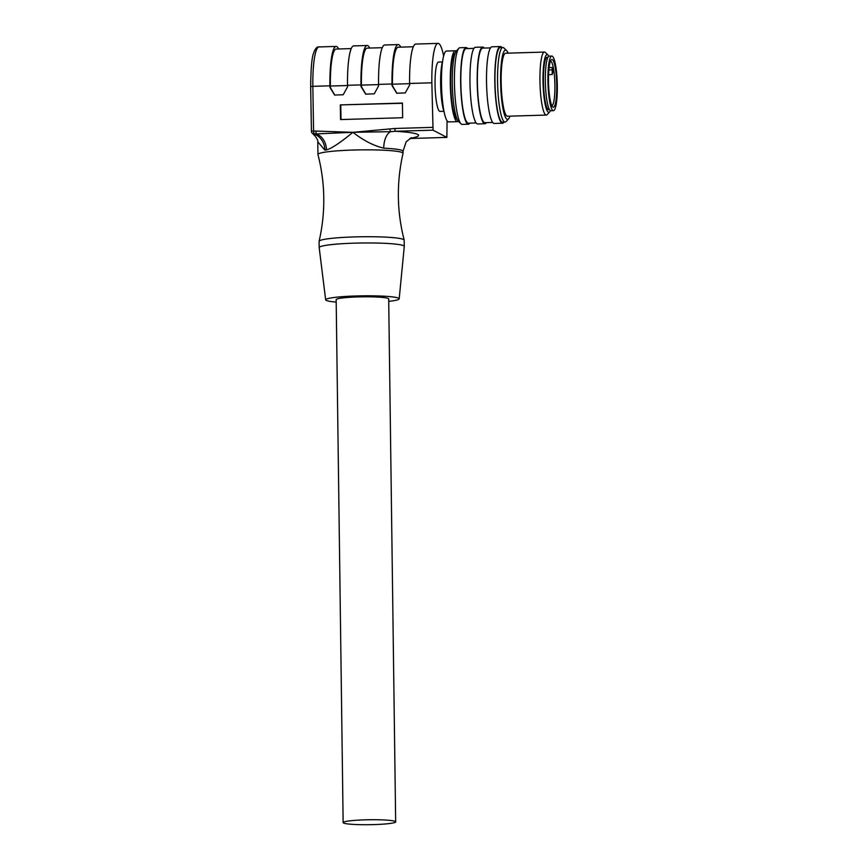 <?xml version="1.0" encoding="UTF-8"?>
<svg xmlns="http://www.w3.org/2000/svg" width="868" height="868" viewBox="0 0 868 868"><rect width="100%" height="100%" fill="white"/><g stroke="black" fill="none" stroke-linecap="round" stroke-linejoin="round"><path stroke-width="1.3" d="M447.085 120.815L446.857 137.404L433.056 130.167L431.852 82.796A43.335 7.367 -91.7 0 1 438.025 43.4A43.335 7.367 -91.7 0 1 443.624 56.008M442.409 61.921L438.579 62.04A24.695 4.199 88.3 0 0 435.074 85.455A24.695 4.199 88.3 0 0 439.566 111.256A24.695 4.199 88.3 0 0 440.043 111.397L443.874 111.288M433.056 130.167L395.2 131.285L394.712 128.486L353.428 132.283L390.535 131.686L389.775 128.974M336.198 302.075A36.771 3.461 -0.8 0 1 326.205 300.371A36.771 3.461 -0.8 0 1 325.663 299.829L319.185 247.619A42.554 4.004 -0.8 0 1 319.185 247.575L319.099 241.337A42.554 4.004 -0.8 0 1 319.109 241.239A42.554 4.004 -0.8 0 1 358.441 236.812A42.554 4.004 -0.8 0 1 403.555 239.525A42.554 4.004 -0.8 0 1 404.184 240.111C396.817 211.304 396.426 182.41 403.023 153.419A42.554 4.004 179.2 0 0 403.034 153.321A42.554 4.004 179.2 0 0 402.405 152.649A42.554 4.004 179.2 0 0 356.791 149.947A42.554 4.004 179.2 0 0 317.948 154.461L317.775 141.82L324.871 150.11A42.554 4.004 -0.8 0 1 326.466 149.871A15.754 12.521 82.1 0 0 316.093 133.9L353.428 132.283M352.43 132.305L313.565 130.981L314.064 134.214A15.754 13.118 -98.9 0 1 324.871 150.11M338.694 48.977A43.335 7.367 88.3 0 0 336.09 46.427A43.335 7.367 88.3 0 0 329.916 85.823L312.849 86.333L313.565 130.981L311.395 131.22A2.626 2.626 0 0 0 312.23 133.097A2.626 2.55 132.9 0 1 311.428 131.252L310.668 86.583C310.863 68.171 311.872 56.973 313.684 52.959C315.203 48.586 316.983 46.579 319.012 46.926A43.335 7.367 88.3 0 0 312.849 86.333L310.668 86.583M329.916 85.823L329.949 87.397L334.614 95.046L343.185 94.753L347.536 86.876L347.515 85.303L360.969 84.901L360.99 86.475L365.656 94.124L374.227 93.842L378.578 85.954L378.556 84.38L392.01 83.979L392.032 85.552L396.698 93.202L405.269 92.919L409.631 85.031L409.598 83.458L431.852 82.796M402.416 103.064L340.321 104.909L340.56 119.567L402.654 117.722L402.416 103.064M410.076 138.338A58.308 5.49 -0.8 0 0 395.2 131.285L390.535 131.686A15.754 8.615 -87.2 0 0 383.775 148.178A42.554 4.004 -0.8 0 1 402.372 150.587A42.554 4.004 -0.8 0 1 403.012 151.271L406.17 141.788L411.41 137.686M326.466 149.871C331.402 148.634 340.223 142.775 352.929 132.294C363.312 140.432 373.598 145.726 383.775 148.178M404.184 240.111A42.554 4.004 -0.8 0 1 404.195 240.197L404.282 246.436A42.554 4.004 -0.8 0 1 404.271 246.479A42.554 4.004 -0.8 0 0 403.642 245.763A42.554 4.004 -0.8 0 0 358.028 243.062A42.554 4.004 -0.8 0 0 319.185 247.575M317.948 154.461A42.554 4.004 179.2 0 0 317.959 154.547C325.326 183.354 325.706 212.248 319.109 241.239M314.932 135.885L312.23 133.097A2.626 2.55 132.9 0 0 313.836 133.759L316.093 133.9L316.017 131.166M438.025 43.4L415.772 44.062A43.335 7.367 88.3 0 0 409.598 83.458M409.609 83.686L392.466 84.196L392.488 85.791L396.947 93.332M400.788 47.132A43.335 7.367 88.3 0 0 398.184 44.583A43.335 7.367 88.3 0 0 392.01 83.979M392.466 84.196A40.709 6.922 -91.7 0 1 398.26 47.208L413.331 46.764M398.184 44.583L384.73 44.984A43.335 7.367 88.3 0 0 378.556 84.38M378.556 84.608L361.413 85.118L361.446 86.713L365.905 94.254M369.735 48.055A43.335 7.367 88.3 0 0 367.131 45.505A43.335 7.367 88.3 0 0 360.969 84.901M361.413 85.118A40.709 6.922 -91.7 0 1 367.218 48.131L382.278 47.686M367.131 45.505L353.688 45.906A43.335 7.367 88.3 0 0 347.515 85.303M347.515 85.531L330.372 86.04L330.393 87.635L334.864 95.176M330.372 86.04A40.709 6.922 -91.7 0 1 336.166 49.053L351.236 48.597M325.663 299.829A36.771 3.461 -0.8 0 1 359.037 295.901A36.771 3.461 -0.8 0 1 398.651 298.223A36.771 3.461 -0.8 0 1 399.193 298.842A36.771 3.461 -0.8 0 1 388.723 301.37M395.667 821.877L388.69 298.95A26.268 2.474 179.2 0 0 357.909 296.921A26.268 2.474 179.2 0 0 336.166 299.644L343.142 822.571A26.268 2.474 179.2 0 0 373.924 824.6A26.268 2.474 179.2 0 0 395.667 821.877A26.268 2.474 179.2 0 0 364.885 819.848A26.268 2.474 179.2 0 0 343.142 822.571M402.416 103.27L340.321 104.909M341.005 119.556L340.777 105.093M458.326 121.227A35.458 6.033 -91.7 0 1 457.436 121.65L448.637 121.911A35.458 6.033 -91.7 0 1 441.552 86.507A35.458 6.033 -91.7 0 1 446.532 51.028L455.331 50.767A35.458 6.033 -91.7 0 1 456.253 51.147M457.436 121.65A35.458 6.033 -91.7 0 1 450.351 86.247A35.458 6.033 -91.7 0 1 455.331 50.767M457.132 119.274A33.093 5.631 -91.7 0 1 450.807 87.766A33.093 5.631 -91.7 0 1 454.713 53.404L455.103 53.371M547.827 57.483A26.268 4.47 88.3 0 0 547.209 57.245A26.268 4.47 88.3 0 0 547.187 57.245A26.268 4.47 88.3 0 0 543.498 83.578A26.268 4.47 88.3 0 0 548.728 109.748A26.268 4.47 88.3 0 0 548.75 109.748A26.268 4.47 88.3 0 0 549.368 109.466L548.109 109.509M550.431 110.637A28.894 4.915 -91.7 0 1 549.661 111.918A28.894 4.915 -91.7 0 1 548.804 112.373A28.894 4.915 -91.7 0 1 543.053 83.523A28.894 4.915 -91.7 0 1 547.133 54.619A28.894 4.915 -91.7 0 1 547.968 55.02A28.894 4.915 -91.7 0 1 548.815 56.257M549.661 111.918L547.231 114.576A31.519 5.36 -91.7 0 1 546.319 115.075A31.519 5.36 -91.7 0 1 540.015 83.664A31.519 5.36 -91.7 0 1 544.442 52.069A31.519 5.36 -91.7 0 1 544.464 52.069A31.519 5.36 -91.7 0 1 545.386 52.514L547.968 55.02M546.319 115.075A31.519 5.36 -91.7 0 1 546.298 115.075L507.509 116.225A31.519 5.36 88.3 0 0 507.509 116.225A31.519 5.36 88.3 0 0 507.53 116.225A31.519 5.36 88.3 0 1 501.216 84.814A31.519 5.36 88.3 0 1 505.643 53.219A31.519 5.36 88.3 0 0 505.643 53.219L544.442 52.069M509.961 116.16A34.666 5.892 -91.7 0 1 508.605 118.829A34.666 5.892 -91.7 0 1 507.574 119.383A34.666 5.892 -91.7 0 1 500.673 84.76A34.666 5.892 -91.7 0 1 505.567 50.073A34.666 5.892 -91.7 0 1 506.576 50.561A34.666 5.892 -91.7 0 1 508.095 53.143M508.605 118.829L506.174 121.487A37.291 6.347 -91.7 0 1 505.089 122.084A37.291 6.347 -91.7 0 1 497.646 84.912A37.291 6.347 -91.7 0 1 502.876 47.523A37.291 6.347 -91.7 0 1 502.908 47.523A37.291 6.347 -91.7 0 1 503.993 48.044L506.576 50.561M505.089 122.084A37.291 6.347 -91.7 0 1 505.067 122.084L502.507 122.16A37.291 6.347 88.3 0 0 502.529 122.16A37.291 6.347 88.3 0 1 502.474 122.16A37.291 6.347 88.3 0 1 495.053 84.988A37.291 6.347 88.3 0 1 500.293 47.599A37.291 6.347 88.3 0 0 500.293 47.599L502.876 47.523M504.026 122.117A38.344 6.521 -91.7 0 1 502.539 123.213A38.344 6.521 -91.7 0 1 494.879 84.988A38.344 6.521 -91.7 0 1 500.261 46.546A38.344 6.521 -91.7 0 1 500.293 46.546A38.344 6.521 -91.7 0 1 501.812 47.556M502.539 123.213A38.344 6.521 -91.7 0 1 502.507 123.213L494.261 123.451A38.344 6.521 88.3 0 0 494.283 123.451A38.344 6.521 88.3 0 1 494.228 123.451A38.344 6.521 88.3 0 1 486.601 85.238A38.344 6.521 88.3 0 1 491.982 46.796A38.344 6.521 88.3 0 0 491.982 46.796L500.261 46.546M490.496 47.892L482.706 48.12A37.291 6.347 88.3 0 0 482.706 48.12A37.291 6.347 88.3 0 0 477.465 85.509A37.291 6.347 88.3 0 0 484.886 122.681A37.291 6.347 88.3 0 0 484.908 122.681A37.291 6.347 88.3 0 0 484.941 122.681M486.427 122.638A38.344 6.521 -91.7 0 1 484.941 123.733A38.344 6.521 -91.7 0 1 477.281 85.509A38.344 6.521 -91.7 0 1 482.673 47.067A38.344 6.521 -91.7 0 1 482.695 47.067A38.344 6.521 -91.7 0 1 484.214 48.076M484.941 123.733A38.344 6.521 -91.7 0 1 484.919 123.733L477.704 123.94A38.344 6.521 88.3 0 0 477.726 123.94A38.344 6.521 88.3 0 1 477.671 123.94A38.344 6.521 88.3 0 1 470.044 85.726A38.344 6.521 88.3 0 1 475.425 47.284A38.344 6.521 88.3 0 0 475.425 47.284L482.673 47.067M473.939 48.38L466.149 48.608A37.291 6.347 88.3 0 0 466.149 48.608A37.291 6.347 88.3 0 0 460.908 85.997A37.291 6.347 88.3 0 0 468.329 123.169A37.291 6.347 88.3 0 0 468.351 123.169A37.291 6.347 88.3 0 0 468.384 123.169M469.87 123.126A38.344 6.521 -91.7 0 1 468.384 124.222A38.344 6.521 -91.7 0 1 468.362 124.222A38.344 6.521 -91.7 0 1 460.724 86.008A38.344 6.521 -91.7 0 1 466.116 47.556A38.344 6.521 -91.7 0 1 467.657 48.565M466.116 47.556A38.344 6.521 -91.7 0 1 466.138 47.556L459.899 47.74A38.344 6.521 88.3 0 0 458.792 48.348A38.344 6.521 88.3 0 0 454.517 86.268A38.344 6.521 88.3 0 0 461.038 123.864A38.344 6.521 88.3 0 0 462.156 124.406A38.344 6.521 88.3 0 0 462.177 124.406A38.344 6.521 88.3 0 0 462.199 124.406M458.792 48.348L456.362 51.017A35.718 6.076 88.3 0 0 452.38 86.333A35.718 6.076 88.3 0 0 458.445 121.346L461.038 123.864M442.637 61.151A28.362 4.828 88.3 0 0 440.694 86.681A28.362 4.828 88.3 0 0 444.145 112.048M551.809 56.051L549.227 56.127A27.32 4.644 88.3 0 0 545.332 80.507A27.32 4.644 88.3 0 0 550.844 110.735L553.437 110.659A27.32 4.644 -91.7 0 1 547.914 80.431A27.32 4.644 -91.7 0 1 551.809 56.051A27.32 4.644 -91.7 0 1 557.332 86.279A27.32 4.644 -91.7 0 1 553.437 110.659M548.511 80.8A23.903 4.069 88.3 0 0 552.623 106.916A23.903 4.069 88.3 0 0 556.746 85.91A23.903 4.069 88.3 0 0 551.223 59.849A23.903 4.069 88.3 0 0 548.511 80.8M550.507 61.096A22.329 3.797 -91.7 0 1 554.923 85.791A22.329 3.797 -91.7 0 1 551.831 105.712M552.916 71.577A22.329 3.797 88.3 0 0 552.232 67.487L552.222 74.529L552.916 71.577M549.119 67.585L552.232 67.487M394.712 128.486L432.579 127.357M446.857 137.404L409.794 138.511L446.814 137.394M548.869 69.95L551.798 69.863M403.034 153.321L403.012 151.271M317.775 141.809C318.155 140.724 317.189 138.728 314.878 135.842L312.382 133.271M336.09 46.427L319.012 46.926M399.193 298.842L404.271 246.479M492.709 122.442L484.908 122.681M476.152 122.941L468.351 123.169M468.384 124.222L462.177 124.406M547.849 57.483L546.569 57.527M552.222 74.529L548.587 74.637"/></g></svg>
